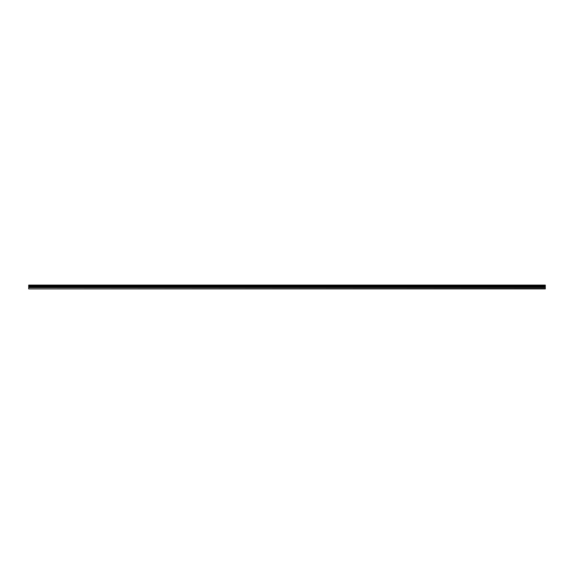 <?xml version="1.0" encoding="UTF-8"?>
<svg xmlns="http://www.w3.org/2000/svg" width="574" height="574" viewBox="0 0 574 574"><rect width="100%" height="100%" fill="white"/><g stroke="black" fill="none" stroke-linecap="round" stroke-linejoin="round"><path stroke-width="0.86" d="M28.7 288.614L28.7 285.091L545.3 285.091L545.3 288.909L28.7 288.909L545.3 288.614M28.7 287.61L545.3 287.61M28.7 286.053L545.3 286.053M28.7 285.744L545.3 285.744M545.3 285.328L28.7 285.328M28.7 285.637L545.3 285.637M545.3 286.9L28.7 286.9M28.7 287.237L545.3 287.237"/></g></svg>
